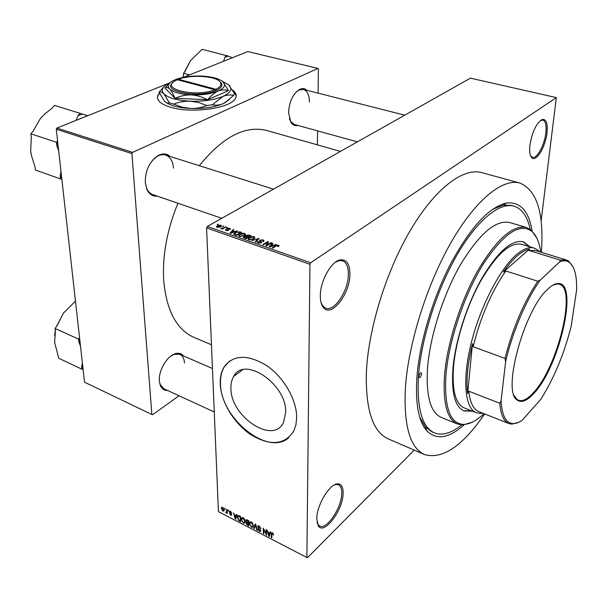 <?xml version="1.0" encoding="UTF-8"?>
<svg xmlns="http://www.w3.org/2000/svg" width="607" height="607" viewBox="0 0 607 607"><rect width="100%" height="100%" fill="white"/><g stroke="black" fill="none" stroke-linecap="round" stroke-linejoin="round"><path stroke-width="0.91" d="M349.913 274.47C349.928 294.349 331.02 318.273 323.273 307.392C321.262 304.82 320.284 300.928 320.321 295.723C320.23 280.927 331.369 261.139 340.315 259.872C346.688 259.25 349.89 264.113 349.913 274.47M320.989 302.407L322.863 306.057L325.64 308.144C334.275 312.074 348.289 291.049 348.35 274.592C348.456 267.057 346.544 262.459 342.614 260.798L339.146 260.638L335.383 262.262M546.998 132.933C545.503 146.993 536.133 162.464 531.815 157.699C529.903 155.68 529.274 151.507 529.926 145.194C532.316 131.37 536.489 122.781 542.453 119.42C546.376 119.101 547.893 123.6 546.998 132.933M530.586 155.741L532.483 157.35C536.998 158.943 544.532 145.096 545.845 132.994C546.634 125.467 545.632 121.15 542.855 120.042L540.351 120.573M343.122 493.165C343.243 509.933 324.009 535.693 318.28 525.806L316.755 518.833C316.55 505.532 329.624 483.741 337.538 483.84C341.331 483.779 343.19 486.89 343.122 493.165M317.006 522.354L317.969 524.516L319.623 526.026C326.634 530.343 341.802 507.589 341.741 493.316C341.832 488.772 340.77 485.919 338.547 484.758L336.377 484.401L334.161 485.008M285.677 412.479L283.545 422.373C273.309 445.174 230.44 416.546 230.933 388.283C230.804 383.632 231.715 379.671 233.68 376.393C244.135 355.292 286.936 384.216 285.677 412.479M220.242 383.874C220.918 401.971 234.241 423.83 251.321 434.976C270.608 446.244 284.789 444.885 293.856 430.909L295.943 424.756L296.671 417.669C296.831 400.013 283.894 377.395 266.837 365.718C247.823 354.2 233.627 354.541 224.241 366.734C221.343 371.423 220.007 377.137 220.242 383.874M229.674 360.983L224.514 366.545C221.608 371.234 220.273 376.939 220.508 383.677C220.258 417.973 268.051 456.851 288.742 437.655M157.35 196.167C152.744 196.569 149.269 194.339 146.932 189.475L145.278 182.479C145.255 170.521 149.451 161.591 157.866 155.68C162.6 153.146 166.713 153.412 170.203 156.492M145.285 182.563L146.811 188.61C148.222 191.691 150.225 193.686 152.835 194.619L221.79 218.292M167.494 390.43C164.087 390.567 161.667 388.852 160.225 385.278L159.36 381.059C158.374 371.021 166.637 356.521 174.755 353.881C178.412 352.621 181.303 353.289 183.428 355.884M159.345 380.908L160.134 384.398L163.882 388.768L214.263 411.978M297.893 125.452C295.002 126.112 292.642 125.027 290.814 122.204L288.575 112.629C289.19 101.877 292.726 94.206 299.175 89.639C302.149 88.061 304.744 88.288 306.952 90.306M289.342 118.722L290.541 121.362L294.357 124.481L357.402 141.856M464.029 424.892C448.877 438.398 436.441 440.348 426.721 430.727C418.663 421.493 415.37 404.027 416.842 378.305C419.187 343.903 432.503 298.621 450.872 263.339C470.789 226.912 489.371 206.805 506.617 203.026C520.222 201.585 528.712 210.879 532.104 230.888M419.703 417.009L425.424 427.032L431.979 431.858L434.498 432.912C442.351 435.872 451.38 433.216 461.578 424.946M541.361 252.33C544.168 213.338 536.99 190.241 519.82 183.056C502.679 178.147 475.554 199.695 451.024 242.519C426.524 285.275 408.01 344.951 405.332 388.859C403.754 426.175 410.165 448.072 424.551 454.567C442.45 459.681 462.488 446.137 484.659 413.936M519.82 183.056L481.708 172.616C463.437 167.411 435.386 188.124 410.673 229.818C385.984 271.443 368.054 329.867 366.355 373.229C365.634 410.104 372.948 431.994 388.275 438.899L424.551 454.567M340.459 151.401L266.777 130.505C245.213 125.103 222.723 136.833 199.308 165.696M177.927 203.231C167.046 229.841 162.304 255.539 163.693 280.335C166.485 310.685 176.637 329.73 194.157 337.477L211.464 344.768M159.474 93L157.797 95.519C156.272 100.238 160.552 104.146 170.628 107.257C192.351 114.048 232.564 107.94 235.668 97.788C236.844 95.033 235.82 92.461 232.61 90.064M159.58 93.235L157.812 95.853L157.456 97.826M222.458 226.441L223.74 226.221L222.458 226.441M223.513 227.898L225.971 227.003L222.299 229.112L221.737 228.915L222.329 228.581L220.667 228.422L223.513 227.898L223.528 228.407M226.297 227.777L227.572 227.557L226.297 227.777M227.337 228.505L229.878 228.3L230.478 229.029L230.076 229.454L229.317 228.589L227.989 228.649L228.771 230.023L226.1 230.508L225.478 229.818L225.85 229.438L226.608 230.197L227.913 230.068L226.912 228.885L227.337 228.505L227.367 229.529M234.818 231.472L237.398 230.971L230.637 233.323L230.038 233.111L233.278 229.537L233.87 229.742L232.86 230.789L234.826 231.866M244.621 233.422L245.486 234.461L244.333 235.683L239.469 236.48L238.688 235.22L242.223 233.308L244.621 233.422M254.075 236.707L254.955 237.754L253.817 238.991L248.946 239.795L248.149 238.498L251.655 236.586L254.075 236.707M278.522 245.205L279.114 245.752L278.279 246.624L277.619 246.45L277.923 245.562L276.913 245.569L272.771 248.088L272.179 247.876L275.532 245.774L278.522 245.205L278.53 246.45M309.942 264.303L206.585 227.898L207.283 226.472L470.44 78.144L556.331 97.598L310.647 262.778L309.942 264.303L306.884 557.522L307.468 557.689L414.24 450.113M207.283 226.472L310.647 262.778M273.916 245.099L276.519 244.575L269.774 247.034L269.151 246.814L272.209 243.073L272.824 243.286L271.868 244.386L273.916 245.524M266.981 245.091L270.942 242.633L271.534 242.838L266.579 245.918L265.949 245.698L267.437 242.36L263.461 244.826L262.869 244.613L267.831 241.556L268.461 241.776L266.989 245.66M259.933 240.122L263.188 239.879L264.068 241.002L263.461 241.578L262.808 241.411L263.203 241.017L262.558 240.213L260.524 240.319L261.67 242.375L261.23 242.785L258.195 243.043L257.391 242.026L257.922 241.51L258.574 241.677L258.218 242.034L258.764 242.679L260.957 242.307L259.637 241.154L259.933 240.122L259.955 241.389M251.639 240.683L259.022 238.49L255.767 242.125L255.16 241.912L258.187 238.756L251.639 240.683M245.956 235.334L249.173 235.068L250.957 235.683L245.956 238.688L243.392 237.17L245.516 236.335L245.956 235.334L245.987 236.73M235.19 232.572L239.871 231.836L241.54 232.413L236.518 235.379L234.112 234.446L233.938 233.665L235.19 232.572L235.205 233.141M217.405 225.743L220.902 225.174L221.472 226.009L220.546 226.806L217.086 227.352L216.509 226.51L217.405 225.743L217.427 226.32M217.215 224.613L218.49 224.4L217.215 224.613M556.331 97.598L541.11 221.054M224.742 508.325L225.25 509.319L224.742 508.325M228.057 510.032L228.573 511.033L228.057 510.032M236.533 514.395L237.049 514.66L235.721 519.137L235.213 518.871L233.483 512.824L234.469 514.873L236.161 515.745L236.533 514.395M244.667 519.334L244.985 522.794L243.369 523.166L241.404 519.486L241.616 518.158L243.225 517.779L244.667 519.334M252.831 523.538L253.142 526.99L251.495 527.369L249.523 523.682L249.735 522.377L251.374 521.974L252.831 523.538M259.235 526.019L260.934 528.659L259.197 526.61L258.195 526.99L260.729 531.315L259.417 531.482L257.884 529.122L259.394 530.852L260.266 530.806L260.153 529.881L258.483 528.394L257.694 526.739L257.8 526.186L259.235 526.019M270.214 531.74L270.752 532.013L269.265 536.512L268.734 536.231L267.042 530.108L268.036 532.187L269.796 533.098L270.214 531.74M206.585 227.898L218.421 511.625L306.884 557.522M273.218 533.591L273.537 535.025L272.399 533.409L271.853 533.53L271.822 537.832L271.314 537.574L271.42 532.961L272.414 532.802L273.218 533.591M265.957 529.547L266.465 529.805L266.534 535.093L263.802 529.479L263.87 533.712L263.362 533.454L263.279 528.166L266.018 533.781L265.957 529.547M255.206 524.008L255.699 524.266L257.285 530.306L256.769 530.032L255.494 524.774L254.272 528.743L253.749 528.469L255.206 524.008M247.208 519.896L248.749 520.685L248.878 525.95L247.337 525.154L245.941 523.128L246.45 522.301L245.858 519.987L247.208 519.896M239.181 515.76L240.622 516.504L240.774 521.754L238.627 520.54L237.405 517.46L237.641 515.988L239.181 515.76M230.478 511.215L231.707 513.052L230.463 511.739L229.833 511.997L231.624 515.093L230.637 515.168L229.476 513.499L231.184 514.637L229.347 511.838L229.438 511.314L230.478 511.215M226.677 509.319L227.162 509.569L227.299 513.378L226.798 512.52L226.244 512.9L225.774 512.46L225.895 511.982L226.684 512.027L226.677 509.319M222.708 507.209L224.127 509.872L223.968 510.935L222.86 511.147L221.441 508.529L221.608 507.414L222.708 507.209M530.222 229.317C527.422 216.487 522.035 208.77 514.061 206.175L511.435 205.424L503.302 205.098L492.565 209.347M56.269 129.223L56.876 128.069L132.546 152.372L131.924 153.594L56.269 129.223L84.532 382.198L152.501 414.786L179.05 395.756M132.546 152.372L317.954 68.424L318.409 68.993L318.091 93.144M317.582 130.877L317.393 144.861M317.954 68.424L247.831 51.557L183.504 77.324M56.876 128.069L170.043 82.719M131.924 153.594L151.856 414.513M236.161 95.686L232.944 90.64M173.465 168.169C172.912 161.196 170.301 156.826 165.643 155.051C162.995 154.246 160.202 154.664 157.259 156.31L152.486 160.294M184.505 363.024C184.194 358.562 182.624 355.656 179.793 354.306L174.019 354.389L170.84 356.081M309.449 101.968C309.335 94.965 307.317 90.777 303.386 89.404L298.538 90.238L296.208 91.961M273.484 534.403L273.029 534.835M272.786 533.045L272.399 533.409M271.815 537.096L271.314 537.574M269.637 535.382L268.734 536.231M270.661 532.286L269.796 533.098M269.174 534.919L269.629 533.629L268.218 532.9L268.954 535.799L270.062 534.084M270.479 532.832L269.629 533.629M269.743 535.055L268.954 535.799M268.635 532.498L268.218 532.9M266.526 534.319L265.995 534.82M263.855 532.992L263.362 533.454M266.511 533.318L266.018 533.781M260.851 528.075L260.426 528.469M259.606 526.239L259.197 526.61M259.917 531.019L259.417 531.482M260.707 530.139L260.32 530.495M258.711 525.814L257.694 526.739M254.599 527.688L253.749 528.469M251.996 526.914L251.495 527.369M250.076 523.173L249.523 523.682M251.48 526.755L252.687 526.504L252.861 525.336L251.397 522.589L250.183 522.877L250.016 523.955L250.259 525.252L251.48 526.755M253.294 524.934L252.861 525.336M251.791 522.232L251.397 522.589M247.762 524.767L247.337 525.154M246.981 522.187L245.941 523.128M246.799 519.713L245.744 520.662M248.362 525.078L248.324 523.507L246.488 522.961L247.504 524.63L248.362 525.078L248.84 524.645M248.802 523.075L248.324 523.507M247.337 522.392L246.874 522.809M248.309 522.893L248.263 521.049L246.305 520.503L247.33 522.392L248.309 522.893L248.794 522.46M248.695 520.662L248.263 521.049M247.178 519.88L246.7 520.305M247.641 520.116L247.216 520.503M243.877 522.71L243.369 523.166M241.95 519L241.404 519.486M243.354 522.551L244.538 522.308L244.712 521.125L243.248 518.393L242.056 518.666L241.897 519.759L242.132 521.056L243.354 522.551M245.137 520.738L244.712 521.125M243.642 518.037L243.248 518.393M237.936 516.989L237.405 517.46M240.266 520.889L240.152 516.861L238.088 516.466L237.898 517.718L238.695 519.971L240.266 520.889L240.736 520.465M240.577 516.481L240.152 516.861M239.697 516.026L239.264 516.405M236.009 518.158L235.213 518.871M236.927 515.062L236.161 515.745M235.607 517.566L236.009 516.276L234.651 515.571L235.41 518.439L236.396 516.861M236.768 515.609L236.009 516.276M236.108 517.817L235.41 518.439M235.084 515.191L234.651 515.571M231.639 514.288L230.637 515.168M230.205 511.094L229.347 511.838M228.551 510.381L228.088 510.783M227.276 512.725L226.813 513.127M227.253 512.118L226.798 512.52M227.253 512.02L226.244 512.9M227.23 511.549L226.684 512.027M227.208 510.897L226.752 511.299M225.227 508.674L224.772 509.076M224.127 510.047L222.86 511.147M221.98 508.059L221.441 508.529M222.852 510.608L223.528 510.441L223.642 509.63L222.716 507.748L222.041 507.915L221.927 508.742L222.852 510.608M224.059 509.265L223.642 509.63M275.904 244.803L275.897 244.355M272.217 243.984L272.209 243.073M271.868 244.947L271.868 244.386M271.147 246.093L273.142 245.387L271.488 244.818L269.933 246.586L271.147 246.093L271.147 246.533M273.142 245.805L273.142 245.387M269.94 246.973L269.933 246.586M270.95 243.202L270.942 242.633M267.459 244.022L267.437 242.36M267.846 243.149L267.831 241.556M257.945 242.944L257.922 241.51M258.772 243.195L258.764 242.679M260.669 243.05L260.661 242.572M260.995 242.914L260.987 242.193M258.461 239.112L258.453 238.293M258.203 239.401L258.187 238.756M249.302 238.073L249.295 237.466M251.662 236.973L251.655 236.586M249.523 239.439L253.248 238.779L254.09 238.027L253.498 237.056L249.856 237.678L248.923 238.528L249.538 239.947M253.256 239.302L253.248 238.779M243.87 237.944L243.839 236.753M245.964 238.134L247.459 237.231L245.729 236.677L244.196 237.17L245.964 238.134L245.979 238.672M247.474 237.777L247.459 237.231M248.051 236.882L249.796 235.835L247.922 235.243L246.199 235.835L248.051 236.882L248.058 237.42M248.096 239.166L248.081 238.642M249.811 236.373L249.796 235.835M246.92 237.049L246.912 236.487M239.871 234.757L239.856 234.173M242.231 233.687L242.223 233.308M240.061 236.123L243.771 235.478L244.629 234.712L244.044 233.771L240.41 234.385L239.462 235.235L240.069 236.631M243.779 235.979L243.771 235.478M239.886 232.382L239.871 231.836M236.533 234.833L240.387 232.557L237.2 232.132L235.744 232.777L234.81 234.135L236.533 234.833L236.548 235.357M240.402 233.088L240.387 232.557M235.539 235.038L235.524 234.477M234.833 234.788L234.81 234.135M236.813 231.176L236.806 230.766M233.3 230.334L233.278 229.537M232.876 231.343L232.86 230.789M232.041 232.42L234.036 231.753L232.458 231.199L230.827 232.891L232.041 232.42L232.056 232.83M234.052 232.132L234.036 231.753M229.909 229.416L229.878 228.3M227.83 229.871L227.8 228.892M225.88 230.417L225.85 229.438M226.623 230.637L226.608 230.197M227.792 230.592L227.784 230.19M227.913 230.068L227.928 230.554L227.906 230.068M227.026 227.868L227.01 227.359M225.432 227.314L225.417 226.806M222.344 229.089L222.329 228.581M221.38 228.771L221.358 228.179M221.707 228.733L221.692 228.353M222.678 228.9L222.655 228.293M223.194 226.532L223.179 226.032M220.948 226.548L220.902 225.174M217.625 227.056L220.705 226.009L220.356 225.47L217.996 225.918L217.283 226.517L217.64 227.481M220.007 227.079L219.984 226.608M217.959 224.704L217.936 224.203M421.554 373.98L421.175 372.759C420.105 372.948 419.369 374.155 418.944 376.378L419.323 377.592C420.393 377.41 421.137 376.203 421.554 373.98M529.979 246.821L523.401 241.776C511.777 239.31 497.907 251.548 481.776 278.484C466.942 304.661 455.349 340.899 452.959 368.335C451.251 392.683 454.947 406.887 464.036 410.954L472.329 411.129M529.107 246.556L522.953 241.647M540.693 252.133C539.335 242.299 536.391 235.364 531.861 231.32C519.66 222.511 503.34 233.634 482.884 264.698C464.074 295.222 448.763 341.051 445.963 374.974C444.089 407.684 450.136 424.156 464.112 424.407C470.175 424.081 476.806 420.499 484.007 413.678M472.17 422.237L462.966 424.961L457.466 424.02C447.04 419.346 442.731 403.04 444.552 375.103C447.184 343.266 460.652 300.867 477.975 270.297C496.792 238.892 512.945 224.62 526.436 227.473L531.315 230.167L536.8 238.05M526.436 227.473L509.728 222.534C495.836 219.559 479.424 233.589 460.508 264.629C443.11 294.843 429.817 336.862 427.503 368.532C425.97 396.325 430.583 412.623 441.342 417.434L457.466 424.02M514.061 206.175C499.69 201.919 477.079 219.992 456.722 255.426C436.395 290.799 420.924 340.079 418.42 376.856C416.834 408.708 422.191 427.396 434.498 432.912M482.777 413.192L480.448 413.458L476.374 412.737L464.302 407.927C455.47 403.981 451.881 390.202 453.543 366.59C455.865 340.041 467.064 305.048 481.412 279.759C497.012 253.726 510.449 241.905 521.716 244.302L534.145 248.088L537.772 250.076L539.433 251.746M463.611 410.772L471.48 410.787M87.727 115.702L54.455 105.398L52.384 107.894L44.417 114.298L40.252 118.706L33.028 131.249L30.904 133.813L56.421 142.25L56.792 145.574L58.682 150.855M80.018 113.236L77.939 115.793L76.05 120.383M57.566 140.847L56.421 142.25M60.988 171.47L60.184 175.719L60.541 178.936L35.403 170.036L35.009 166.857L31.329 155.089L30.684 151.234L31.314 137.091L30.904 133.813M60.541 178.936L61.861 179.255M60.184 175.719L61.717 177.988M57.711 142.159L56.792 145.574M82.415 114.01L77.939 115.793M533.765 393.488C526.929 400.961 521.383 403.124 517.141 399.99C501.875 391.781 524.129 309.699 547.726 289.205C551.611 285.495 555.041 283.598 558.008 283.522C579.116 281.678 559.449 367.038 533.765 393.488M514.121 395.347L516.823 399.231L518.598 400.286C522.635 401.629 527.536 399.14 533.303 392.82C557.484 367.857 577.196 288.287 559.328 284.197L557.287 283.909L552.749 285.252M476.374 412.737C464.924 408.481 462.064 379.952 471.169 343.342C480.198 306.778 499.819 268.901 516.428 254.712C523.333 248.824 529.243 246.617 534.145 248.088M559.745 261.792L560.299 260.107L566.27 259.948L535.389 250.509L529.069 250.539L529.524 249.067C525.814 249.735 521.716 252.011 517.24 255.881C512.756 259.796 508.142 265.153 503.423 271.966L505.813 270.972C491.45 291.671 480.562 316.93 473.149 346.756L472.496 343.661L467.633 393.48L468.786 391.204C470.068 402.608 473.422 409.414 478.855 411.629L508.863 423.557C503.772 421.478 500.752 414.725 499.811 403.276L501.094 400.643C501.921 415.476 505.851 423.117 512.869 423.572C515.684 423.678 518.788 422.586 522.187 420.287L540.746 399.368C553.994 378.381 564.161 353.942 571.24 326.042L576.612 289.934C576.961 275.76 574.556 266.594 569.412 262.436C566.779 260.517 563.554 260.304 559.745 261.792L540.336 280.039C526.428 299.145 512.232 332.401 505.601 361.878L501.094 400.643M472.496 343.661C467.618 363.836 465.994 380.445 467.633 393.48M529.524 249.067L503.423 271.966M505.813 270.972L537.794 281.223L540.336 280.039M529.069 250.539L560.299 260.107M468.786 391.204L499.811 403.276M505.601 361.878L505.016 358.396C512.763 328.144 523.689 302.423 537.794 281.223M473.149 346.756L505.016 358.396M566.27 259.948L568.827 261.23L573.114 267.019M518.628 422.305L511.663 424.149L508.863 423.557M232.36 57.756L228.209 56.102L226.525 56.671L224.84 57.445L223.581 61.269M228.209 56.102L202.161 49.311L190.499 60.617L184.399 72.15M226.487 55.29L224.84 57.445M189.604 74.881L183.519 73.28L185.196 71.125L190.499 60.617M183.314 77.362L183.519 73.28M183.587 74.752L182.927 77.446M79.563 337.712L78.538 339.101L55.062 328.448L56.967 325.906L63.363 313.235L75.473 301.125M78.538 339.101L78.842 341.824L80.526 346.354M82.415 363.267L81.626 366.567L81.922 369.208L58.765 358.274L54.638 342.416L55.396 331.149L55.062 328.448M81.922 369.208L83.083 369.238M63.363 313.235L56.428 326.627M55.336 330.618L54.562 335.481M81.626 366.567L82.962 368.199M79.676 338.789L78.842 341.824M214.726 89.737C196.198 97.735 159.14 88.963 175.34 80.739L177.381 79.729L214.726 89.737L215.455 90.769L216.585 90.284C221.464 87.909 222.966 85.405 221.069 82.764L219.719 81.482M172.805 82.696C160.999 91.225 197.912 98.448 215.439 90.762M228.452 90.542L222.731 81.604C218.717 78.432 211.646 76.581 201.532 76.05C191.311 75.738 182.593 76.93 175.385 79.623L172.358 81.065C168.071 83.629 167.175 86.277 169.664 89.017C171.44 90.944 173.207 94.009 174.975 98.205L175.324 98.304C180.18 95.974 185.454 94.851 191.137 94.92C196.782 95.322 202.192 96.908 207.366 99.685L207.806 99.624C211.016 95.64 214.438 92.795 218.072 91.073C221.714 89.684 225.151 89.555 228.384 90.701L228.452 90.542M169.285 83.523L164.922 88.007C166.31 87.059 167.889 87.4 169.664 89.017C173.367 92.347 180.529 94.32 191.137 94.92C201.919 95.238 210.895 93.956 218.072 91.073C223.915 88.41 225.766 85.564 223.619 82.529L222.731 81.604M164.922 88.007L174.975 98.205M175.324 98.304L207.366 99.685M207.806 99.624L228.384 90.701M169.914 82.84L167.327 84.145C162.115 87.271 160.992 90.519 163.973 93.88C168.435 98 177.161 100.436 190.135 101.179C203.33 101.566 214.279 99.98 222.997 96.414C230.061 93.129 232.276 89.639 229.636 85.928L228.528 84.775L222.587 81.482M233.604 95.405L225.318 102.545L223.224 103.63C219.529 105.17 215.917 105.542 212.389 104.753L222.997 96.414C226.715 94.912 230.25 94.578 233.604 95.405L234.477 93.47L228.528 84.775M163.579 87.158L159.11 92.218C160.552 91.589 162.168 92.15 163.973 93.88L169.383 102.886C167.858 103.456 166.197 102.856 164.398 101.081L159.11 92.218M206.964 105.557C201.812 107.629 196.319 108.6 190.477 108.471L181.971 107.12L173.685 104.108C178.792 102.029 184.27 101.058 190.135 101.179L198.679 102.537L206.964 105.557L212.389 104.753M169.383 102.886L173.685 104.108M229.196 99.753L223.224 103.63C214.537 107.242 203.626 108.858 190.477 108.471C178.655 107.811 170.286 105.648 165.377 101.968M216.585 90.284L215.864 89.252L178.534 79.267L177.957 79.881M215.864 89.252C220.576 86.976 222.018 84.563 220.197 82.021C216.138 75.966 190.826 74.327 178.534 79.267M272.49 532.84L271.276 533.978M247.823 522.642L247.398 523.029M239.826 520.662L239.401 521.041M230.88 513.226L230.485 513.575M275.54 246.351L275.532 245.774M261.063 242.883L261.048 241.404M257.649 240.023L257.641 239.31M249.181 235.622L249.173 235.068M244.97 238.346L244.962 237.785M228.194 230.455L228.156 229.203M322.863 306.057L323.273 307.392M531.315 156.682L531.815 157.699M317.969 524.516L318.28 525.806M146.811 188.61L146.932 189.475M160.134 384.398L160.225 385.278M290.541 121.362L290.814 122.204M425.424 427.032L426.721 430.727M425.408 429.111L426.281 429.475L425.408 429.111M504.592 203.466L505.494 203.724L504.592 203.466M503.302 205.098L506.617 203.026M298.538 90.238L299.175 89.639M174.019 354.389L174.755 353.881M157.259 156.31L157.866 155.68M233.68 376.393L242.565 369.838M258.476 526.466L259.06 525.935M260.266 530.806L260.767 530.343M257.8 526.186L258.203 525.814M249.735 522.377L250.372 521.8M252.687 526.504L253.354 525.89M250.63 522.468L251.245 521.906M246.647 522.817L247.201 522.316M246.503 520.32L247.064 519.82M241.616 518.158L242.246 517.604M244.538 522.308L245.205 521.709M242.497 518.272L243.111 517.718M237.641 515.988L238.179 515.51M238.407 516.185L238.991 515.669M230.007 511.648L230.501 511.223M231.184 514.637L231.624 514.243M226.646 512.133L227.238 511.618M223.528 510.441L224.127 509.918M222.314 507.687L222.799 507.262M278.188 245.949L278.188 246.601M263.203 241.017L263.21 241.518M260.274 240.804L260.289 241.601M257.391 242.026L257.398 242.527M258.225 242.345L258.233 243.05M260.957 242.307L260.964 242.929M259.477 240.547L259.485 240.971M248.149 238.498L248.164 239.287M248.931 239.029L248.946 239.795M254.09 238.027L254.105 238.801M243.392 237.17L243.407 237.625M245.41 235.82L245.418 236.229M244.204 237.398L244.219 238.081M246.207 236.108L246.222 236.806M238.688 235.22L238.71 235.971M239.477 235.721L239.492 236.487M244.629 234.712L244.651 235.478M233.938 233.665L233.953 234.302M234.765 234.082L234.788 234.772M226.274 229.992L226.297 230.569M216.509 226.51L216.532 226.988M217.291 226.836L217.314 227.42M220.705 226.009L220.728 226.692M336.377 484.401L337.538 483.84M541.482 120.087L542.453 119.42M339.146 260.638L340.315 259.872M464.112 424.407L462.966 424.961M531.861 231.32L531.315 230.167M273.476 189.156L165.643 155.051M303.386 89.404L404.725 115.178M177.426 353.274L212.45 368.517M516.823 399.231L517.141 399.99M538.417 251.435L537.772 250.076M481.791 412.798L480.448 413.458M557.287 283.909L558.008 283.522M512.869 423.572L511.663 424.149M569.412 262.436L568.827 261.23M220.197 82.021L221.069 82.764"/></g></svg>

